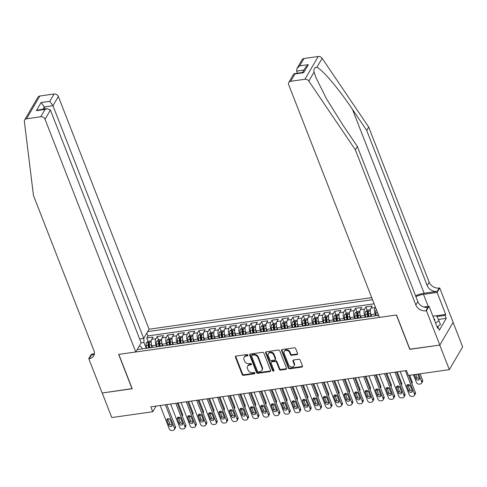 <?xml version="1.0" encoding="UTF-8"?>
<svg xmlns="http://www.w3.org/2000/svg" width="487" height="487" viewBox="0 0 487 487"><rect width="100%" height="100%" fill="white"/><g stroke="black" fill="none" stroke-linecap="round" stroke-linejoin="round"><path stroke-width="0.73" d="M247.932 355.096A0.804 0.633 -149.7 0 0 246.952 354.524L236.067 356.064A1.144 0.907 -149.7 0 0 235.422 357.178L242.185 374.527A1.144 0.907 -149.7 0 0 243.585 375.343L254.464 373.797A0.804 0.633 -149.7 0 0 253.94 372.452L252.534 372.646A3.671 2.91 -149.7 0 1 248.053 370.029L247.487 368.586A3.671 2.91 -149.7 0 1 247.597 366.267A3.671 2.91 -149.7 0 1 249.563 365.037L250.969 364.836A0.804 0.633 -149.7 0 0 250.446 363.485L249.04 363.686A3.671 2.91 -149.7 0 1 244.559 361.068L243.993 359.619A3.671 2.91 -149.7 0 1 244.103 357.306A3.671 2.91 -149.7 0 1 246.069 356.07L247.475 355.869A0.804 0.633 -149.7 0 0 247.932 355.096M296.942 354.597A1.144 0.907 -149.7 0 0 297.594 353.489L295.694 348.619A1.144 0.907 -149.7 0 0 294.294 347.803L282.21 349.52A1.144 0.907 -149.7 0 0 281.559 350.628L288.322 367.977A1.144 0.907 -149.7 0 0 289.722 368.793L301.812 367.076A1.144 0.907 -149.7 0 0 302.457 365.968L300.169 360.088A1.144 0.907 -149.7 0 0 298.768 359.272L293.594 360.003A1.144 0.907 -149.7 0 0 292.949 361.117L294.081 364.033A3.068 2.429 -149.7 0 1 293.99 365.968A3.068 2.429 -149.7 0 1 291.226 366.948A3.068 2.429 -149.7 0 1 288.602 364.806L284.152 353.385A3.068 2.429 -149.7 0 1 284.244 351.45A3.068 2.429 -149.7 0 1 287.007 350.47A3.068 2.429 -149.7 0 1 289.631 352.606L290.374 354.512A1.144 0.907 -149.7 0 0 291.774 355.333L296.942 354.597L297.301 353.982A1.144 0.907 -149.7 0 0 297.66 353.86M409.871 349.185L439.767 345.094L449.343 369.645L462.65 346.878L453.099 322.376M409.768 349.356L396.369 314.986L118.816 354.384L132.214 388.754L102.215 393.009L111.785 417.56L152.741 411.746L156.041 406.097M449.343 369.645L408.386 375.459L406.468 370.546L150.824 406.834L152.741 411.746M263.844 353.142A1.144 0.907 -149.7 0 0 262.444 352.326L250.355 354.037A1.144 0.907 -149.7 0 0 249.709 355.151L256.472 372.494A1.144 0.907 -149.7 0 0 257.873 373.316L269.956 371.599A1.144 0.907 -149.7 0 0 270.608 370.491L263.844 353.142M266.286 351.778L278.369 350.062A1.144 0.907 -149.7 0 1 279.769 350.883L286.533 368.227A1.144 0.907 -149.7 0 1 285.881 369.341L280.713 370.071A1.144 0.907 -149.7 0 1 279.313 369.256L276.567 362.218A1.144 0.907 -149.7 0 0 275.167 361.403L271.74 361.89A1.144 0.907 -149.7 0 0 271.089 362.998L273.944 370.321A0.804 0.633 -149.7 0 1 272.513 370.528L265.634 352.886A1.144 0.907 -149.7 0 1 266.286 351.778M375.769 315.71L375.112 314.03A4.675 2.015 -98.1 0 1 375.02 307.644L370.844 308.234L372.159 305.988L365.901 306.877L367.216 310.262M368.446 313.403L368.184 312.739M365.335 317.189L364.678 315.515A4.675 2.015 -98.1 0 1 364.586 309.123L360.41 309.714L361.725 307.467L355.467 308.356L356.782 311.741M358.012 314.888L357.75 314.218M354.901 318.675L354.244 316.994A4.675 2.015 -98.1 0 1 354.152 310.603L349.976 311.199L351.291 308.953L345.027 309.842L346.348 313.226M347.578 316.367L347.316 315.704M344.467 320.154L343.81 318.474A4.675 2.015 -98.1 0 1 343.719 312.088L339.542 312.678L340.857 310.432L334.593 311.321L335.914 314.705M337.138 317.847L336.882 317.183M334.027 321.633L333.376 319.953A4.675 2.015 -98.1 0 1 333.285 313.567L329.109 314.158L330.423 311.911L324.159 312.8L325.48 316.185M326.704 319.332L326.448 318.662M323.593 323.118L322.942 321.438A4.675 2.015 -98.1 0 1 322.851 315.046L318.675 315.643L319.989 313.397L313.725 314.285L315.046 317.67M316.27 320.811L316.014 320.142M313.159 324.598L312.508 322.918A4.675 2.015 -98.1 0 1 312.417 316.532L308.241 317.122L309.555 314.876L303.291 315.765L304.612 319.149M305.836 322.291L305.58 321.627M302.725 326.077L302.074 324.397A4.675 2.015 -98.1 0 1 301.977 318.011L297.807 318.601L299.121 316.355L292.857 317.244L294.178 320.629M295.402 323.776L295.14 323.106M292.291 327.562L291.64 325.882A4.675 2.015 -98.1 0 1 291.543 319.49L287.373 320.081L288.681 317.834L282.423 318.723L283.744 322.108M284.968 325.255L284.706 324.586M281.857 329.042L281.2 327.361A4.675 2.015 -98.1 0 1 281.109 320.97L276.939 321.566L278.247 319.32L271.99 320.209L273.31 323.593M274.534 326.734L274.272 326.071M271.423 330.521L270.766 328.841A4.675 2.015 -98.1 0 1 270.675 322.455L266.505 323.045L267.813 320.799L261.556 321.688L262.877 325.072M264.1 328.214L263.838 327.55M260.989 332.006L260.332 330.326A4.675 2.015 -98.1 0 1 260.241 323.934L256.065 324.525L257.38 322.278L251.122 323.167L252.436 326.552M253.666 329.699L253.404 329.029M250.555 333.485L249.898 331.805A4.675 2.015 -98.1 0 1 249.807 325.413L245.631 326.01L246.946 323.764L240.688 324.652L242.002 328.037M243.232 331.178L242.97 330.515M240.121 334.965L239.464 333.285A4.675 2.015 -98.1 0 1 239.373 326.899L235.197 327.489L236.512 325.243L230.254 326.132L231.569 329.516M232.798 332.658L232.536 331.994M229.687 336.444L229.03 334.764A4.675 2.015 -98.1 0 1 228.939 328.378L224.763 328.969L226.078 326.722L219.814 327.611L221.135 330.996M222.364 334.143L222.102 333.473M219.253 337.929L218.596 336.249A4.675 2.015 -98.1 0 1 218.505 329.857L214.329 330.454L215.644 328.208L209.38 329.096L210.701 332.481M211.924 335.622L211.668 334.959M208.813 339.409L208.162 337.728A4.675 2.015 -98.1 0 1 208.071 331.343L203.895 331.933L205.21 329.687L198.946 330.576L200.267 333.96M201.49 337.101L201.234 336.438M198.379 340.888L197.728 339.208A4.675 2.015 -98.1 0 1 197.637 332.822L193.461 333.412L194.776 331.166L188.512 332.055L189.833 335.44M191.056 338.587L190.801 337.917M187.945 342.373L187.294 340.693A4.675 2.015 -98.1 0 1 187.203 334.301L183.027 334.892L184.342 332.651L178.078 333.54L179.399 336.919M180.622 340.066L180.367 339.396M177.512 343.852L176.86 342.172A4.675 2.015 -98.1 0 1 176.763 335.78L172.593 336.377L173.908 334.131L167.644 335.019L168.965 338.404M170.188 341.545L169.926 340.882M167.078 345.332L166.426 343.652A4.675 2.015 -98.1 0 1 166.329 337.266L162.159 337.856L163.468 335.61L157.21 336.499L155.895 338.745A4.675 2.015 81.9 0 0 155.986 345.137L156.644 346.817M159.754 343.025L159.493 342.361M158.531 339.883L157.21 336.499M370.844 308.234A4.675 2.015 81.9 0 0 370.942 314.626L371.544 316.179M360.41 309.714A4.675 2.015 81.9 0 0 360.508 316.106L361.159 317.786M349.976 311.199A4.675 2.015 81.9 0 0 350.068 317.585L350.725 319.265M339.542 312.678A4.675 2.015 81.9 0 0 339.634 319.064L340.291 320.744M329.109 314.158A4.675 2.015 81.9 0 0 329.2 320.549L329.857 322.23M318.675 315.643A4.675 2.015 81.9 0 0 318.766 322.029L319.423 323.709M308.241 317.122A4.675 2.015 81.9 0 0 308.332 323.508L308.989 325.188M297.807 318.601A4.675 2.015 81.9 0 0 297.898 324.993L298.555 326.674M287.373 320.081A4.675 2.015 81.9 0 0 287.464 326.473L288.121 328.153M276.939 321.566A4.675 2.015 81.9 0 0 277.03 327.952L277.681 329.632M266.505 323.045A4.675 2.015 81.9 0 0 266.596 329.437L267.247 331.117M256.065 324.525A4.675 2.015 81.9 0 0 256.162 330.917L256.765 332.469M245.631 326.01A4.675 2.015 81.9 0 0 245.728 332.396L246.379 334.076M235.197 327.489A4.675 2.015 81.9 0 0 235.288 333.881L235.945 335.555M224.763 328.969A4.675 2.015 81.9 0 0 224.854 335.36L225.511 337.041M214.329 330.454A4.675 2.015 81.9 0 0 214.42 336.84L215.077 338.52M203.895 331.933A4.675 2.015 81.9 0 0 203.986 338.319L204.643 339.999M193.461 333.412A4.675 2.015 81.9 0 0 193.552 339.804L194.21 341.484M183.027 334.892A4.675 2.015 81.9 0 0 183.118 341.284L183.776 342.964M172.593 336.377A4.675 2.015 81.9 0 0 172.684 342.763L173.342 344.443M162.159 337.856A4.675 2.015 81.9 0 0 162.25 344.248L162.902 345.928M371.703 297.612L149.077 329.212L58.349 96.493L52.967 105.697L44.311 106.927L42.935 109.277M372.512 299.694L147.677 331.61M137.17 349.581L378.6 315.308M374.119 303.821L147.981 335.92L146.776 337.978L153.034 337.089L151.725 339.336A4.675 2.015 81.9 0 0 151.816 345.727L152.468 347.408M151.859 347.493A4.675 2.015 81.9 0 0 151.305 347.401A4.675 2.015 81.9 0 0 150.793 347.645M151.305 347.401L147.129 347.992A4.675 2.015 81.9 0 0 146.617 348.235M166.329 337.266L167.644 335.019M176.763 335.78L178.078 333.54M187.203 334.301L188.512 332.055M197.637 332.822L198.946 330.576M208.071 331.343L209.38 329.096M218.505 329.857L219.814 327.611M228.939 328.378L230.254 326.132M239.373 326.899L240.688 324.652M249.807 325.413L251.122 323.167M260.241 323.934L261.556 321.688M270.675 322.455L271.99 320.209M281.109 320.97L282.423 318.723M291.543 319.49L292.857 317.244M301.977 318.011L303.291 315.765M312.417 316.532L313.725 314.285M322.851 315.046L324.159 312.8M333.285 313.567L334.593 311.321M343.719 312.088L345.027 309.842M354.152 310.603L355.467 308.356M364.586 309.123L365.901 306.877M375.02 307.644L375.374 307.035M143.884 338.1L143.945 342.489L146.21 348.296M143.945 342.489L141.078 342.897M142.119 348.875L141.358 346.921L139.312 345.916M149.32 344.51L149.059 343.84M148.097 341.363L146.776 337.978M147.981 335.92L146.849 333.023M161.227 346.166A4.675 2.015 -98.1 0 1 161.739 345.916L157.563 346.513A4.675 2.015 81.9 0 0 157.051 346.756M171.661 344.68A4.675 2.015 -98.1 0 1 172.173 344.437L167.997 345.027A4.675 2.015 81.9 0 0 167.485 345.277M161.739 345.916A4.675 2.015 -98.1 0 1 162.299 346.014M182.095 343.201A4.675 2.015 -98.1 0 1 182.607 342.958L178.431 343.548A4.675 2.015 81.9 0 0 177.919 343.792M172.173 344.437A4.675 2.015 -98.1 0 1 172.733 344.528M192.529 341.722A4.675 2.015 -98.1 0 1 193.041 341.478L188.865 342.069A4.675 2.015 81.9 0 0 188.359 342.312M182.607 342.958A4.675 2.015 -98.1 0 1 183.167 343.049M202.963 340.236A4.675 2.015 -98.1 0 1 203.475 339.993L199.305 340.59A4.675 2.015 81.9 0 0 198.793 340.833M193.041 341.478A4.675 2.015 -98.1 0 1 193.601 341.57M213.397 338.757A4.675 2.015 -98.1 0 1 213.909 338.514L209.739 339.104A4.675 2.015 81.9 0 0 209.227 339.348M203.475 339.993A4.675 2.015 -98.1 0 1 204.035 340.09M223.831 337.278A4.675 2.015 -98.1 0 1 224.343 337.034L220.173 337.625A4.675 2.015 81.9 0 0 219.661 337.868M213.909 338.514A4.675 2.015 -98.1 0 1 214.469 338.605M234.271 335.799A4.675 2.015 -98.1 0 1 234.777 335.549L230.607 336.146A4.675 2.015 81.9 0 0 230.095 336.389M224.343 337.034A4.675 2.015 -98.1 0 1 224.903 337.126M244.705 334.313A4.675 2.015 -98.1 0 1 245.211 334.07L241.041 334.66A4.675 2.015 81.9 0 0 240.529 334.91M234.777 335.549A4.675 2.015 -98.1 0 1 235.337 335.646M255.139 332.834A4.675 2.015 -98.1 0 1 255.651 332.591L251.475 333.181A4.675 2.015 81.9 0 0 250.963 333.425M245.211 334.07A4.675 2.015 -98.1 0 1 245.771 334.161M265.573 331.355A4.675 2.015 -98.1 0 1 266.085 331.105L261.909 331.702A4.675 2.015 81.9 0 0 261.397 331.945M255.651 332.591A4.675 2.015 -98.1 0 1 256.205 332.682M276.007 329.869A4.675 2.015 -98.1 0 1 276.519 329.626L272.343 330.216A4.675 2.015 81.9 0 0 271.831 330.466M266.085 331.105A4.675 2.015 -98.1 0 1 266.639 331.203M286.441 328.39A4.675 2.015 -98.1 0 1 286.953 328.147L282.777 328.737A4.675 2.015 81.9 0 0 282.265 328.981M276.519 329.626A4.675 2.015 -98.1 0 1 277.079 329.717M296.875 326.911A4.675 2.015 -98.1 0 1 297.387 326.667L293.211 327.258A4.675 2.015 81.9 0 0 292.699 327.501M286.953 328.147A4.675 2.015 -98.1 0 1 287.513 328.238M307.309 325.426A4.675 2.015 -98.1 0 1 307.821 325.182L303.644 325.779A4.675 2.015 81.9 0 0 303.133 326.022M297.387 326.667A4.675 2.015 -98.1 0 1 297.947 326.759M317.743 323.946A4.675 2.015 -98.1 0 1 318.255 323.703L314.078 324.293A4.675 2.015 81.9 0 0 313.573 324.537M307.821 325.182A4.675 2.015 -98.1 0 1 308.381 325.279M328.177 322.467A4.675 2.015 -98.1 0 1 328.688 322.224L324.519 322.814A4.675 2.015 81.9 0 0 324.007 323.058M318.255 323.703A4.675 2.015 -98.1 0 1 318.815 323.794M338.611 320.988A4.675 2.015 -98.1 0 1 339.122 320.738L334.953 321.335A4.675 2.015 81.9 0 0 334.441 321.578M328.688 322.224A4.675 2.015 -98.1 0 1 329.249 322.315M349.045 319.502A4.675 2.015 -98.1 0 1 349.556 319.259L345.386 319.849A4.675 2.015 81.9 0 0 344.875 320.099M339.122 320.738A4.675 2.015 -98.1 0 1 339.683 320.836M359.485 318.023A4.675 2.015 -98.1 0 1 359.99 317.78L355.82 318.37A4.675 2.015 81.9 0 0 355.309 318.614M349.556 319.259A4.675 2.015 -98.1 0 1 350.116 319.35M369.919 316.544A4.675 2.015 -98.1 0 1 370.424 316.294L366.254 316.891A4.675 2.015 81.9 0 0 365.743 317.134M359.99 317.78A4.675 2.015 -98.1 0 1 360.55 317.871M378.539 315.144L376.688 315.406A4.675 2.015 81.9 0 0 376.177 315.655M370.424 316.294A4.675 2.015 -98.1 0 1 370.984 316.392M247.968 355.224A0.804 0.633 -149.7 0 1 247.834 355.254L246.428 355.455A3.671 2.91 -149.7 0 0 244.462 356.691L244.103 357.306M247.597 366.267L247.956 365.652A3.671 2.91 -149.7 0 1 249.922 364.422L251.329 364.221A0.804 0.633 -149.7 0 0 251.462 364.191M235.714 356.192A1.144 0.907 -149.7 0 0 235.781 356.563L242.544 373.906A1.144 0.907 -149.7 0 0 243.944 374.728L254.823 373.182A0.804 0.633 -149.7 0 0 254.957 373.152M250.001 354.165A1.144 0.907 -149.7 0 0 250.068 354.53L256.832 371.879A1.144 0.907 -149.7 0 0 258.232 372.701L270.315 370.984A1.144 0.907 -149.7 0 0 270.675 370.863M252.01 355.23A0.804 0.633 -149.7 0 0 251.554 356.003L257.489 371.234A0.804 0.633 -149.7 0 0 258.469 371.806L259.955 371.593A3.671 2.91 -149.7 0 0 261.921 370.363A3.671 2.91 -149.7 0 0 262.03 368.044L257.976 357.635A3.671 2.91 -149.7 0 0 253.496 355.017L252.01 355.23L252.369 354.615A0.804 0.633 -149.7 0 0 251.937 354.883L251.578 355.498M261.921 370.363L262.28 369.749A3.671 2.91 -149.7 0 0 262.39 367.429L262.03 368.044M252.369 354.615L253.855 354.402A3.671 2.91 -149.7 0 1 258.335 357.02L262.39 367.429M271.125 362.273L271.484 361.658A1.144 0.907 -149.7 0 1 272.099 361.275L275.526 360.788A1.144 0.907 -149.7 0 1 276.926 361.604L279.672 368.641A1.144 0.907 -149.7 0 0 281.072 369.456L286.246 368.726A1.144 0.907 -149.7 0 0 286.6 368.598M265.926 351.9A1.144 0.907 -149.7 0 0 265.993 352.271L272.872 369.907A0.804 0.633 -149.7 0 0 273.98 370.449M273.724 354.92A3.068 2.429 -149.7 0 0 271.101 352.777A3.068 2.429 -149.7 0 0 268.337 353.757A3.068 2.429 -149.7 0 0 268.24 355.693L269.81 359.723A1.144 0.907 -149.7 0 0 271.21 360.538L274.644 360.051A1.144 0.907 -149.7 0 0 275.289 358.943L273.724 354.92L274.084 354.305A3.068 2.429 -149.7 0 0 271.46 352.162A3.068 2.429 -149.7 0 0 268.696 353.142L268.337 353.757M275.258 359.668L275.618 359.053A1.144 0.907 -149.7 0 0 275.648 358.329L275.289 358.943M274.084 354.305L275.648 358.329M284.244 351.45L284.603 350.835A3.068 2.429 -149.7 0 1 287.367 349.855A3.068 2.429 -149.7 0 1 289.99 351.991L290.733 353.897A1.144 0.907 -149.7 0 0 292.133 354.719L297.301 353.982M293.99 365.968L294.349 365.353A3.068 2.429 -149.7 0 0 294.44 363.418L294.081 364.033M293.241 360.13A1.144 0.907 -149.7 0 0 293.308 360.502L294.44 363.418M281.851 349.642A1.144 0.907 -149.7 0 0 281.918 350.013L288.681 367.362A1.144 0.907 -149.7 0 0 290.082 368.178L302.171 366.461A1.144 0.907 -149.7 0 0 302.524 366.34M151.238 340.857L148.188 341.29L146.429 342.671A3.099 1.333 81.9 0 0 146.149 345.533L146.575 348.242M151.28 343.719A3.099 1.333 81.9 0 0 151.366 344.79L151.786 347.462M178.163 402.956L182.564 414.248A2.338 1.851 30.3 0 1 182.497 415.721L182.296 416.068M149.783 347.615L149.387 345.07A3.099 1.333 -98.1 0 1 149.436 342.793L148.188 342.97A3.099 1.333 81.9 0 0 148.133 345.246L148.529 347.791M149.18 347.7L148.772 345.106A1.577 0.682 -98.1 0 1 148.736 344.382L148.188 342.97M178.607 418.187A2.338 1.851 -149.7 0 0 179.301 418.193L180.348 418.047A2.338 1.851 -149.7 0 0 180.482 418.023M165.379 404.77L174.474 428.091A2.338 1.851 -149.7 0 1 174.401 429.564A2.338 1.851 -149.7 0 1 173.153 430.35L172.106 430.502A2.338 1.851 -149.7 0 1 169.257 428.834L160.162 405.513M174.401 429.564L175.302 428.03A2.338 1.851 30.3 0 0 175.369 426.551L166.798 404.569M172.155 424.688A1.869 1.479 30.3 0 1 172.1 425.869A1.869 1.479 30.3 0 1 170.413 426.472A1.869 1.479 30.3 0 1 168.819 425.163L166.98 420.451A1.869 1.479 30.3 0 1 167.035 419.27A1.869 1.479 30.3 0 1 168.721 418.674A1.869 1.479 30.3 0 1 170.316 419.977L172.155 424.688M172.221 424.914A1.869 1.479 30.3 0 1 169.713 423.623L167.875 418.911A1.869 1.479 30.3 0 1 167.808 418.692M432.931 316.258L436.65 315.728L438.921 320.683L440.449 324.61L437.131 327.033M438.921 320.683L435.597 323.106M434.69 320.781A7.591 3.275 -21.3 0 0 433.85 318.626M139.666 338.982L143.702 338.41L52.967 105.697L49.771 101.351L54.069 93.997L39.824 96.018L26.517 118.785A3.506 2.776 -149.7 0 0 24.636 119.96A3.506 2.776 -149.7 0 0 24.35 121.458L33.475 195.518L93.961 350.658A8.176 6.477 30.3 0 1 93.717 355.82A8.176 6.477 30.3 0 1 89.334 358.572L88.762 358.651L102.16 393.015L132.154 388.608M143.702 338.41L149.077 329.212M132.056 388.772L118.658 354.408L135.77 351.979L45.035 119.266A3.506 2.776 -149.7 0 0 40.762 116.764L26.517 118.785M88.762 358.651L91.367 354.189L94.399 353.757M135.77 351.979L141.145 342.781L50.417 110.062L45.035 119.266M24.636 119.96L37.949 97.193A3.506 2.776 30.3 0 1 39.824 96.018M54.069 93.997A3.506 2.776 30.3 0 1 58.349 96.493M94.375 353.946A8.176 6.477 30.3 0 1 91.306 355.2L89.334 358.572M45.108 108.972L44.311 106.927L41.109 102.574L49.771 101.351M40.762 116.764L45.06 109.411L47.209 108.674L50.417 110.062M45.06 109.411L36.397 110.64L38.552 109.904L47.209 108.674M303.973 58.519L299.675 65.873L297.033 68.357L302.098 59.7A3.506 2.776 30.3 0 1 303.973 58.519L318.218 56.498A3.506 2.776 30.3 0 1 322.132 58.306L368.689 127.058L366.717 130.425L427.202 285.565A8.176 6.477 -149.7 0 0 437.186 291.403L424.147 293.253A15.219 6.562 -21.3 0 0 415.569 295.786M366.717 130.425L352.442 109.344C338.891 89.036 322.096 69.184 316.867 67.309C314.517 67.395 313.585 68.984 314.085 72.076L315.826 77.354L326.661 99.105L343.073 125.372L357.348 146.453L417.834 301.599A8.176 6.477 -149.7 0 0 427.817 307.437L425.851 310.803L426.423 310.724L439.822 345.088L409.926 349.331L396.528 314.967L379.416 317.396L288.681 84.677A3.506 2.776 -149.7 0 1 288.785 82.467A3.506 2.776 -149.7 0 1 290.666 81.292L304.911 79.265L318.218 56.498M368.689 127.058L429.175 282.198A8.176 6.477 -149.7 0 0 439.158 288.036L439.731 287.951L453.129 322.321L439.822 345.088M357.348 146.453L355.376 149.826L415.861 304.965A8.176 6.477 -149.7 0 0 425.851 310.803M314.085 72.076L308.819 81.079L355.376 149.826M432.913 316.227L445.702 314.407L445.124 315.393L437.022 316.544M437.271 327.398L438.178 327.27L439.329 330.216L446.275 318.34L445.124 315.393M438.178 327.27L437.606 328.256L429.029 306.262L426.423 310.724M439.731 287.951L437.125 292.413L423.507 294.349A13.143 5.667 -21.3 0 0 415.892 296.62M445.702 314.407L437.125 292.413M297.411 73.16L296.613 71.114L297.033 68.357M423.745 307.011L429.029 306.262M308.819 81.079A3.506 2.776 -149.7 0 0 304.911 79.265M446.275 318.34L438.361 319.466M299.675 65.873L308.338 64.643L305.696 67.127L302.604 72.423M308.338 64.643L303.626 72.709L302.786 72.393L293.85 73.805L288.785 82.467M303.626 72.709L294.964 73.939L294.124 73.622M161.672 339.378L158.622 339.81L156.863 341.192A3.099 1.333 81.9 0 0 156.583 344.047L157.009 346.762M161.721 342.239A3.099 1.333 81.9 0 0 161.8 343.311L162.22 345.983M188.597 401.471L192.998 412.763A2.338 1.851 30.3 0 1 192.931 414.242L192.73 414.583M160.217 346.135L159.821 343.591A3.099 1.333 -98.1 0 1 159.87 341.314L158.622 341.49A3.099 1.333 81.9 0 0 158.567 343.767L158.963 346.312M159.614 346.22L159.206 343.627A1.577 0.682 -98.1 0 1 159.17 342.903L158.622 341.49M189.041 416.708A2.338 1.851 -149.7 0 0 189.735 416.714L190.782 416.562A2.338 1.851 -149.7 0 0 190.916 416.543M172.112 337.899L169.056 338.331L167.297 339.707A3.099 1.333 81.9 0 0 167.023 342.568L167.443 345.283M172.155 340.754A3.099 1.333 81.9 0 0 172.24 341.825L172.654 344.498M199.031 399.991L203.438 411.284A2.338 1.851 30.3 0 1 203.365 412.757L203.164 413.104M170.651 344.656L170.255 342.111A3.099 1.333 -98.1 0 1 170.304 339.835L169.056 340.011A3.099 1.333 81.9 0 0 169.001 342.288L169.403 344.833M170.048 344.741L169.646 342.142A1.577 0.682 -98.1 0 1 169.604 341.424L169.056 340.011M199.475 415.222A2.338 1.851 -149.7 0 0 200.169 415.228L201.216 415.082A2.338 1.851 -149.7 0 0 201.35 415.058M182.546 336.414L179.49 336.846L177.731 338.228A3.099 1.333 81.9 0 0 177.457 341.089L177.877 343.798M182.588 339.275A3.099 1.333 81.9 0 0 182.674 340.346L183.088 343.018M209.465 398.512L213.872 409.804A2.338 1.851 30.3 0 1 213.799 411.278L213.598 411.625M181.085 343.171L180.689 340.626A3.099 1.333 -98.1 0 1 180.744 338.349L179.49 338.526A3.099 1.333 81.9 0 0 179.435 340.803L179.837 343.347M180.482 343.256L180.08 340.663A1.577 0.682 -98.1 0 1 180.038 339.944L179.49 338.526M209.909 413.743A2.338 1.851 -149.7 0 0 210.603 413.749L211.65 413.603A2.338 1.851 -149.7 0 0 211.784 413.579M192.98 334.934L189.924 335.366L188.165 336.748A3.099 1.333 81.9 0 0 187.891 339.603L188.311 342.318M193.022 337.795A3.099 1.333 81.9 0 0 193.108 338.867L193.522 341.539M219.905 397.033L224.306 408.319A2.338 1.851 30.3 0 1 224.233 409.798L224.032 410.139M191.519 341.691L191.123 339.147A3.099 1.333 -98.1 0 1 191.178 336.87L189.924 337.047A3.099 1.333 81.9 0 0 189.869 339.323L190.271 341.868M190.916 341.777L190.514 339.183A1.577 0.682 -98.1 0 1 190.472 338.459L189.924 337.047M220.343 412.264A2.338 1.851 -149.7 0 0 221.043 412.27L222.084 412.118A2.338 1.851 -149.7 0 0 222.218 412.099M175.813 403.291L184.908 426.612A2.338 1.851 -149.7 0 1 184.835 428.085A2.338 1.851 -149.7 0 1 183.587 428.87L182.54 429.017A2.338 1.851 -149.7 0 1 179.691 427.349L170.596 404.027M184.835 428.085L185.736 426.545A2.338 1.851 30.3 0 0 185.809 425.072L177.231 403.084M182.588 423.209A1.869 1.479 30.3 0 1 182.534 424.39A1.869 1.479 30.3 0 1 180.847 424.987A1.869 1.479 30.3 0 1 179.253 423.684L177.414 418.972A1.869 1.479 30.3 0 1 177.469 417.791A1.869 1.479 30.3 0 1 179.155 417.189A1.869 1.479 30.3 0 1 180.75 418.497L182.588 423.209M182.662 423.428A1.869 1.479 30.3 0 1 180.147 422.144L178.315 417.432A1.869 1.479 30.3 0 1 178.242 417.213M186.247 401.805L195.342 425.127A2.338 1.851 -149.7 0 1 195.269 426.606A2.338 1.851 -149.7 0 1 194.021 427.391L192.974 427.537A2.338 1.851 -149.7 0 1 190.125 425.869L181.03 402.548M195.269 426.606L196.17 425.066A2.338 1.851 30.3 0 0 196.243 423.593L187.672 401.605M193.022 421.73A1.869 1.479 30.3 0 1 192.968 422.911A1.869 1.479 30.3 0 1 191.281 423.507A1.869 1.479 30.3 0 1 189.687 422.205L187.848 417.487A1.869 1.479 30.3 0 1 187.903 416.306A1.869 1.479 30.3 0 1 189.589 415.709A1.869 1.479 30.3 0 1 191.184 417.012L193.022 421.73M193.095 421.949A1.869 1.479 30.3 0 1 190.581 420.665L188.749 415.953A1.869 1.479 30.3 0 1 188.676 415.728M196.681 400.326L205.776 423.647A2.338 1.851 -149.7 0 1 205.709 425.127A2.338 1.851 -149.7 0 1 204.455 425.906L203.414 426.058A2.338 1.851 -149.7 0 1 200.559 424.39L191.464 401.069M205.709 425.127L206.604 423.587A2.338 1.851 30.3 0 0 206.677 422.107L198.106 400.125M203.456 420.244A1.869 1.479 30.3 0 1 203.402 421.425A1.869 1.479 30.3 0 1 201.715 422.028A1.869 1.479 30.3 0 1 200.12 420.719L198.282 416.008A1.869 1.479 30.3 0 1 198.337 414.827A1.869 1.479 30.3 0 1 200.023 414.23A1.869 1.479 30.3 0 1 201.618 415.533L203.456 420.244M203.529 420.47A1.869 1.479 30.3 0 1 201.021 419.185L199.183 414.467A1.869 1.479 30.3 0 1 199.11 414.248M207.115 398.847L216.21 422.168A2.338 1.851 -149.7 0 1 216.143 423.641A2.338 1.851 -149.7 0 1 214.889 424.427L213.848 424.573A2.338 1.851 -149.7 0 1 210.993 422.911L201.898 399.584M216.143 423.641L217.038 422.107A2.338 1.851 30.3 0 0 217.111 420.628L208.539 398.646M213.89 418.765A1.869 1.479 30.3 0 1 213.836 419.946A1.869 1.479 30.3 0 1 212.149 420.543A1.869 1.479 30.3 0 1 210.554 419.24L208.716 414.528A1.869 1.479 30.3 0 1 208.771 413.347A1.869 1.479 30.3 0 1 210.457 412.745A1.869 1.479 30.3 0 1 212.058 414.053L213.89 418.765M213.963 418.984A1.869 1.479 30.3 0 1 211.455 417.7L209.617 412.988A1.869 1.479 30.3 0 1 209.544 412.769M203.414 333.455L200.364 333.887L198.599 335.263A3.099 1.333 81.9 0 0 198.325 338.124L198.745 340.839M203.456 336.31A3.099 1.333 81.9 0 0 203.542 337.381L203.956 340.054M230.339 395.547L234.74 406.84A2.338 1.851 30.3 0 1 234.667 408.319L234.466 408.66M201.959 340.212L201.557 337.668A3.099 1.333 -98.1 0 1 201.612 335.391L200.358 335.567A3.099 1.333 81.9 0 0 200.303 337.844L200.705 340.389M201.35 340.297L200.948 337.704A1.577 0.682 -98.1 0 1 200.912 336.98L200.358 335.567M230.777 410.778A2.338 1.851 -149.7 0 0 231.477 410.784L232.518 410.638A2.338 1.851 -149.7 0 0 232.652 410.614M217.549 397.362L226.644 420.689A2.338 1.851 -149.7 0 1 226.577 422.162A2.338 1.851 -149.7 0 1 225.323 422.947L224.282 423.093A2.338 1.851 -149.7 0 1 221.427 421.425L212.332 398.104M226.577 422.162L227.472 420.622A2.338 1.851 30.3 0 0 227.545 419.149L218.973 397.161M224.33 417.286A1.869 1.479 30.3 0 1 224.27 418.467A1.869 1.479 30.3 0 1 222.583 419.063A1.869 1.479 30.3 0 1 220.988 417.761L219.15 413.043A1.869 1.479 30.3 0 1 219.205 411.868A1.869 1.479 30.3 0 1 220.891 411.265A1.869 1.479 30.3 0 1 222.492 412.574L224.33 417.286M224.397 417.505A1.869 1.479 30.3 0 1 221.889 416.221L220.051 411.509A1.869 1.479 30.3 0 1 219.984 411.284M213.848 331.97L210.798 332.402L209.033 333.784A3.099 1.333 81.9 0 0 208.759 336.645L209.185 339.36M213.89 334.831A3.099 1.333 81.9 0 0 213.976 335.902L214.396 338.575M240.773 394.068L245.174 405.361A2.338 1.851 30.3 0 1 245.101 406.834L244.9 407.181M212.393 338.727L211.991 336.182A3.099 1.333 -98.1 0 1 212.046 333.905L210.792 334.088A3.099 1.333 81.9 0 0 210.743 336.359L211.139 338.909M211.79 338.812L211.382 336.219A1.577 0.682 -98.1 0 1 211.346 335.5L210.792 334.088M241.211 409.299A2.338 1.851 -149.7 0 0 241.911 409.305L242.952 409.159A2.338 1.851 -149.7 0 0 243.086 409.135M227.989 395.882L237.078 419.204A2.338 1.851 -149.7 0 1 237.011 420.683A2.338 1.851 -149.7 0 1 235.757 421.468L234.716 421.614A2.338 1.851 -149.7 0 1 231.861 419.946L222.766 396.625M237.011 420.683L237.912 419.143A2.338 1.851 30.3 0 0 237.979 417.669L229.407 395.681M234.764 415.801A1.869 1.479 30.3 0 1 234.704 416.982A1.869 1.479 30.3 0 1 233.017 417.584A1.869 1.479 30.3 0 1 231.422 416.275L229.584 411.564A1.869 1.479 30.3 0 1 229.639 410.383A1.869 1.479 30.3 0 1 231.325 409.786A1.869 1.479 30.3 0 1 232.926 411.089L234.764 415.801M234.831 416.026A1.869 1.479 30.3 0 1 232.323 414.741L230.485 410.024A1.869 1.479 30.3 0 1 230.418 409.804M224.282 330.49L221.232 330.923L219.467 332.304A3.099 1.333 81.9 0 0 219.193 335.159L219.619 337.875M224.324 333.352A3.099 1.333 81.9 0 0 224.41 334.423L224.83 337.095M251.207 392.589L255.608 403.881A2.338 1.851 30.3 0 1 255.535 405.354L255.334 405.701M222.827 337.248L222.425 334.703A3.099 1.333 -98.1 0 1 222.48 332.426L221.226 332.603A3.099 1.333 81.9 0 0 221.177 334.879L221.573 337.424M222.224 337.333L221.816 334.739A1.577 0.682 -98.1 0 1 221.78 334.015L221.226 332.603M251.645 407.82A2.338 1.851 -149.7 0 0 252.345 407.826L253.386 407.68A2.338 1.851 -149.7 0 0 253.52 407.656M238.423 394.403L247.512 417.724A2.338 1.851 -149.7 0 1 247.445 419.197A2.338 1.851 -149.7 0 1 246.191 419.983L245.15 420.135A2.338 1.851 -149.7 0 1 242.295 418.467L233.206 395.14M247.445 419.197L248.346 417.663A2.338 1.851 30.3 0 0 248.413 416.184L239.841 394.202M245.198 414.321A1.869 1.479 30.3 0 1 245.144 415.502A1.869 1.479 30.3 0 1 243.451 416.099A1.869 1.479 30.3 0 1 241.856 414.796L240.018 410.084A1.869 1.479 30.3 0 1 240.073 408.903A1.869 1.479 30.3 0 1 241.765 408.307A1.869 1.479 30.3 0 1 243.36 409.61L245.198 414.321M245.265 414.547A1.869 1.479 30.3 0 1 242.757 413.256L240.919 408.544A1.869 1.479 30.3 0 1 240.852 408.325M234.716 329.011L231.666 329.443L229.901 330.819A3.099 1.333 81.9 0 0 229.627 333.68L230.053 336.395M234.758 331.866A3.099 1.333 81.9 0 0 234.844 332.938L235.264 335.61M261.641 391.104L266.042 402.396A2.338 1.851 30.3 0 1 265.975 403.875L265.768 404.216M233.261 335.768L232.859 333.224A3.099 1.333 -98.1 0 1 232.914 330.947L231.66 331.123A3.099 1.333 81.9 0 0 231.611 333.4L232.007 335.945M232.658 335.853L232.25 333.26A1.577 0.682 -98.1 0 1 232.214 332.536L231.66 331.123M262.085 406.335A2.338 1.851 -149.7 0 0 262.779 406.347L263.82 406.195A2.338 1.851 -149.7 0 0 263.954 406.17M248.857 392.918L257.946 416.245A2.338 1.851 -149.7 0 1 257.879 417.718A2.338 1.851 -149.7 0 1 256.625 418.503L255.584 418.65A2.338 1.851 -149.7 0 1 252.729 416.982L243.64 393.66M257.879 417.718L258.78 416.178A2.338 1.851 30.3 0 0 258.847 414.705L250.275 392.717M255.632 412.842A1.869 1.479 30.3 0 1 255.578 414.023A1.869 1.479 30.3 0 1 253.891 414.62A1.869 1.479 30.3 0 1 252.29 413.317L250.452 408.599A1.869 1.479 30.3 0 1 250.513 407.424A1.869 1.479 30.3 0 1 252.199 406.822A1.869 1.479 30.3 0 1 253.794 408.13L255.632 412.842M255.699 413.061A1.869 1.479 30.3 0 1 253.191 411.777L251.353 407.065A1.869 1.479 30.3 0 1 251.286 406.84M245.15 327.526L242.1 327.964L240.335 329.34A3.099 1.333 81.9 0 0 240.061 332.201L240.487 334.916M245.192 330.387A3.099 1.333 81.9 0 0 245.278 331.458L245.698 334.131M272.075 389.624L276.476 400.917A2.338 1.851 30.3 0 1 276.409 402.39L276.208 402.737M243.695 334.283L243.293 331.738A3.099 1.333 -98.1 0 1 243.348 329.462L242.094 329.644A3.099 1.333 81.9 0 0 242.045 331.921L242.441 334.466M243.092 334.374L242.684 331.775A1.577 0.682 -98.1 0 1 242.648 331.057L242.094 329.644M272.519 404.855A2.338 1.851 -149.7 0 0 273.213 404.861L274.254 404.715A2.338 1.851 -149.7 0 0 274.388 404.691M259.291 391.438L268.386 414.76A2.338 1.851 -149.7 0 1 268.313 416.239A2.338 1.851 -149.7 0 1 267.059 417.024L266.018 417.17A2.338 1.851 -149.7 0 1 263.163 415.502L254.074 392.181M268.313 416.239L269.214 414.699A2.338 1.851 30.3 0 0 269.281 413.226L260.709 391.238M266.066 411.363A1.869 1.479 30.3 0 1 266.012 412.538A1.869 1.479 30.3 0 1 264.325 413.14A1.869 1.479 30.3 0 1 262.724 411.832L260.886 407.12A1.869 1.479 30.3 0 1 260.947 405.939A1.869 1.479 30.3 0 1 262.633 405.342A1.869 1.479 30.3 0 1 264.228 406.645L266.066 411.363M266.133 411.582A1.869 1.479 30.3 0 1 263.625 410.298L261.787 405.58A1.869 1.479 30.3 0 1 261.72 405.361M255.584 326.047L252.534 326.479L250.768 327.861A3.099 1.333 81.9 0 0 250.495 330.722L250.921 333.431M255.626 328.908A3.099 1.333 81.9 0 0 255.712 329.979L256.132 332.651M282.509 388.145L286.91 399.437A2.338 1.851 30.3 0 1 286.843 400.911L286.642 401.258M254.129 332.804L253.733 330.259A3.099 1.333 -98.1 0 1 253.782 327.982L252.528 328.159A3.099 1.333 81.9 0 0 252.479 330.436L252.875 332.98M253.526 332.889L253.118 330.296A1.577 0.682 -98.1 0 1 253.082 329.571L252.528 328.159M282.953 403.376A2.338 1.851 -149.7 0 0 283.647 403.382L284.688 403.236A2.338 1.851 -149.7 0 0 284.828 403.212M269.725 389.959L278.82 413.28A2.338 1.851 -149.7 0 1 278.747 414.754A2.338 1.851 -149.7 0 1 277.499 415.539L276.452 415.691A2.338 1.851 -149.7 0 1 273.603 414.023L264.508 390.696M278.747 414.754L279.648 413.219A2.338 1.851 30.3 0 0 279.715 411.74L271.143 389.758M276.5 409.877A1.869 1.479 30.3 0 1 276.446 411.058A1.869 1.479 30.3 0 1 274.759 411.661A1.869 1.479 30.3 0 1 273.158 410.352L271.326 405.641A1.869 1.479 30.3 0 1 271.381 404.46A1.869 1.479 30.3 0 1 273.067 403.863A1.869 1.479 30.3 0 1 274.662 405.166L276.5 409.877M276.567 410.103A1.869 1.479 30.3 0 1 274.059 408.812L272.221 404.1A1.869 1.479 30.3 0 1 272.154 403.881M266.018 324.567L262.968 324.999L261.202 326.381A3.099 1.333 81.9 0 0 260.929 329.236L261.355 331.951M266.06 327.422A3.099 1.333 81.9 0 0 266.146 328.5L266.566 331.166M292.943 386.66L297.344 397.952A2.338 1.851 30.3 0 1 297.277 399.431L297.076 399.772M264.563 331.324L264.167 328.78A3.099 1.333 -98.1 0 1 264.216 326.503L262.968 326.68A3.099 1.333 81.9 0 0 262.913 328.956L263.309 331.501M263.96 331.41L263.552 328.816A1.577 0.682 -98.1 0 1 263.516 328.092L262.968 326.68M293.387 401.897A2.338 1.851 -149.7 0 0 294.081 401.903L295.128 401.751A2.338 1.851 -149.7 0 0 295.262 401.726M280.159 388.48L289.254 411.801A2.338 1.851 -149.7 0 1 289.181 413.274A2.338 1.851 -149.7 0 1 287.933 414.06L286.886 414.206A2.338 1.851 -149.7 0 1 284.037 412.538L274.942 389.216M289.181 413.274L290.082 411.734A2.338 1.851 30.3 0 0 290.149 410.261L281.577 388.273M286.934 408.398A1.869 1.479 30.3 0 1 286.88 409.579A1.869 1.479 30.3 0 1 285.193 410.176A1.869 1.479 30.3 0 1 283.598 408.873L281.76 404.161A1.869 1.479 30.3 0 1 281.815 402.98A1.869 1.479 30.3 0 1 283.501 402.378A1.869 1.479 30.3 0 1 285.096 403.686L286.934 408.398M287.001 408.617A1.869 1.479 30.3 0 1 284.493 407.333L282.655 402.621A1.869 1.479 30.3 0 1 282.588 402.402M276.452 323.082L273.402 323.52L271.643 324.896A3.099 1.333 81.9 0 0 271.362 327.757L271.789 330.472M276.494 325.943A3.099 1.333 81.9 0 0 276.579 327.014L277 329.687M303.377 385.18L307.778 396.473A2.338 1.851 30.3 0 1 307.711 397.946L307.51 398.293M274.997 329.845L274.601 327.294A3.099 1.333 -98.1 0 1 274.65 325.018L273.402 325.2A3.099 1.333 81.9 0 0 273.347 327.477L273.743 330.022M274.394 329.93L273.986 327.331A1.577 0.682 -98.1 0 1 273.95 326.613L273.402 325.2M303.821 400.411A2.338 1.851 -149.7 0 0 304.515 400.417L305.562 400.271A2.338 1.851 -149.7 0 0 305.696 400.247M290.593 386.995L299.688 410.316A2.338 1.851 -149.7 0 1 299.615 411.795A2.338 1.851 -149.7 0 1 298.367 412.58L297.32 412.726A2.338 1.851 -149.7 0 1 294.471 411.058L285.376 387.737M299.615 411.795L300.516 410.255A2.338 1.851 30.3 0 0 300.589 408.782L292.011 386.794M297.368 406.919A1.869 1.479 30.3 0 1 297.313 408.1A1.869 1.479 30.3 0 1 295.627 408.696A1.869 1.479 30.3 0 1 294.032 407.394L292.194 402.676A1.869 1.479 30.3 0 1 292.249 401.495A1.869 1.479 30.3 0 1 293.935 400.898A1.869 1.479 30.3 0 1 295.53 402.201L297.368 406.919M297.435 407.138A1.869 1.479 30.3 0 1 294.927 405.854L293.089 401.142A1.869 1.479 30.3 0 1 293.022 400.917M286.886 321.603L283.836 322.035L282.076 323.417A3.099 1.333 81.9 0 0 281.796 326.278L282.223 328.987M286.934 324.464A3.099 1.333 81.9 0 0 287.013 325.535L287.433 328.208M313.811 383.701L318.212 394.994A2.338 1.851 30.3 0 1 318.145 396.467L317.944 396.814M285.431 328.36L285.035 325.815A3.099 1.333 -98.1 0 1 285.084 323.538L283.836 323.715A3.099 1.333 81.9 0 0 283.781 325.992L284.183 328.536M284.828 328.445L284.42 325.852A1.577 0.682 -98.1 0 1 284.384 325.127L283.836 323.715M314.255 398.932A2.338 1.851 -149.7 0 0 314.949 398.938L315.996 398.792A2.338 1.851 -149.7 0 0 316.13 398.768M301.027 385.515L310.122 408.837A2.338 1.851 -149.7 0 1 310.049 410.316A2.338 1.851 -149.7 0 1 308.801 411.095L307.754 411.247A2.338 1.851 -149.7 0 1 304.905 409.579L295.81 386.258M310.049 410.316L310.95 408.776A2.338 1.851 30.3 0 0 311.023 407.296L302.445 385.314M307.802 405.434A1.869 1.479 30.3 0 1 307.747 406.615A1.869 1.479 30.3 0 1 306.061 407.217A1.869 1.479 30.3 0 1 304.466 405.908L302.628 401.197A1.869 1.479 30.3 0 1 302.683 400.016A1.869 1.479 30.3 0 1 304.369 399.419A1.869 1.479 30.3 0 1 305.964 400.722L307.802 405.434M307.875 405.659A1.869 1.479 30.3 0 1 305.361 404.374L303.529 399.657A1.869 1.479 30.3 0 1 303.456 399.437M297.326 320.123L294.27 320.556L292.51 321.937A3.099 1.333 81.9 0 0 292.237 324.792L292.657 327.507M297.368 322.984A3.099 1.333 81.9 0 0 297.454 324.056L297.867 326.728M324.245 382.222L328.652 393.508A2.338 1.851 30.3 0 1 328.579 394.987L328.378 395.328M295.865 326.88L295.469 324.336A3.099 1.333 -98.1 0 1 295.518 322.059L294.27 322.236A3.099 1.333 81.9 0 0 294.215 324.512L294.617 327.057M295.262 326.966L294.86 324.372A1.577 0.682 -98.1 0 1 294.818 323.648L294.27 322.236M324.689 397.453A2.338 1.851 -149.7 0 0 325.383 397.459L326.43 397.307A2.338 1.851 -149.7 0 0 326.564 397.289M311.461 384.036L320.556 407.357A2.338 1.851 -149.7 0 1 320.483 408.83A2.338 1.851 -149.7 0 1 319.235 409.616L318.188 409.762A2.338 1.851 -149.7 0 1 315.339 408.094L306.244 384.773M320.483 408.83L321.383 407.29A2.338 1.851 30.3 0 0 321.457 405.817L312.885 383.835M318.236 403.954A1.869 1.479 30.3 0 1 318.181 405.135A1.869 1.479 30.3 0 1 316.495 405.732A1.869 1.479 30.3 0 1 314.9 404.429L313.062 399.717A1.869 1.479 30.3 0 1 313.117 398.536A1.869 1.479 30.3 0 1 314.803 397.934A1.869 1.479 30.3 0 1 316.398 399.243L318.236 403.954M318.309 404.173A1.869 1.479 30.3 0 1 315.801 402.889L313.963 398.177A1.869 1.479 30.3 0 1 313.89 397.958M307.76 318.644L304.704 319.076L302.944 320.452A3.099 1.333 81.9 0 0 302.671 323.313L303.091 326.028M307.802 321.499A3.099 1.333 81.9 0 0 307.887 322.571L308.301 325.243M334.679 380.737L339.086 392.029A2.338 1.851 30.3 0 1 339.013 393.508L338.812 393.849M306.299 325.401L305.903 322.857A3.099 1.333 -98.1 0 1 305.958 320.58L304.704 320.756A3.099 1.333 81.9 0 0 304.649 323.033L305.051 325.578M305.696 325.486L305.294 322.893A1.577 0.682 -98.1 0 1 305.252 322.169L304.704 320.756M335.123 395.968A2.338 1.851 -149.7 0 0 335.817 395.974L336.864 395.828A2.338 1.851 -149.7 0 0 336.998 395.803M321.895 382.551L330.99 405.878A2.338 1.851 -149.7 0 1 330.923 407.351A2.338 1.851 -149.7 0 1 329.669 408.136L328.628 408.283A2.338 1.851 -149.7 0 1 325.773 406.615L316.678 383.293M330.923 407.351L331.817 405.811A2.338 1.851 30.3 0 0 331.891 404.338L323.319 382.35M328.67 402.475A1.869 1.479 30.3 0 1 328.615 403.656A1.869 1.479 30.3 0 1 326.929 404.253A1.869 1.479 30.3 0 1 325.334 402.95L323.496 398.232A1.869 1.479 30.3 0 1 323.551 397.051A1.869 1.479 30.3 0 1 325.237 396.455A1.869 1.479 30.3 0 1 326.832 397.763L328.67 402.475M328.743 402.694A1.869 1.479 30.3 0 1 326.235 401.41L324.397 396.698A1.869 1.479 30.3 0 1 324.324 396.473M318.194 317.159L315.138 317.591L313.378 318.973A3.099 1.333 81.9 0 0 313.104 321.834L313.525 324.543M318.236 320.02A3.099 1.333 81.9 0 0 318.321 321.091L318.735 323.764M345.119 379.257L349.52 390.55A2.338 1.851 30.3 0 1 349.447 392.023L349.246 392.37M316.733 323.916L316.337 321.371A3.099 1.333 -98.1 0 1 316.392 319.095L315.138 319.271A3.099 1.333 81.9 0 0 315.083 321.548L315.485 324.099M316.13 324.001L315.728 321.408A1.577 0.682 -98.1 0 1 315.686 320.689L315.138 319.271M345.557 394.488A2.338 1.851 -149.7 0 0 346.257 394.494L347.298 394.348A2.338 1.851 -149.7 0 0 347.432 394.324M332.329 381.071L341.424 404.393A2.338 1.851 -149.7 0 1 341.357 405.872A2.338 1.851 -149.7 0 1 340.103 406.651L339.062 406.803A2.338 1.851 -149.7 0 1 336.207 405.135L327.112 381.814M341.357 405.872L342.251 404.332A2.338 1.851 30.3 0 0 342.324 402.859L333.753 380.871M339.104 400.99A1.869 1.479 30.3 0 1 339.049 402.171A1.869 1.479 30.3 0 1 337.363 402.773A1.869 1.479 30.3 0 1 335.768 401.465L333.93 396.753A1.869 1.479 30.3 0 1 333.985 395.572A1.869 1.479 30.3 0 1 335.671 394.975A1.869 1.479 30.3 0 1 337.272 396.278L339.104 400.99M339.177 401.215A1.869 1.479 30.3 0 1 336.669 399.93L334.831 395.213A1.869 1.479 30.3 0 1 334.758 394.994M328.628 315.679L325.578 316.112L323.812 317.494A3.099 1.333 81.9 0 0 323.538 320.349L323.965 323.064M328.67 318.541A3.099 1.333 81.9 0 0 328.755 319.612L329.169 322.284M355.553 377.778L359.954 389.07A2.338 1.851 30.3 0 1 359.881 390.544L359.68 390.891M327.173 322.437L326.771 319.892A3.099 1.333 -98.1 0 1 326.826 317.615L325.572 317.792A3.099 1.333 81.9 0 0 325.517 320.069L325.919 322.613M326.564 322.522L326.162 319.929A1.577 0.682 -98.1 0 1 326.126 319.204L325.572 317.792M355.991 393.009A2.338 1.851 -149.7 0 0 356.691 393.015L357.732 392.869A2.338 1.851 -149.7 0 0 357.866 392.845M342.763 379.592L351.858 402.913A2.338 1.851 -149.7 0 1 351.791 404.387A2.338 1.851 -149.7 0 1 350.537 405.172L349.496 405.324A2.338 1.851 -149.7 0 1 346.641 403.656L337.546 380.329M351.791 404.387L352.685 402.852A2.338 1.851 30.3 0 0 352.758 401.373L344.187 379.391M349.544 399.51A1.869 1.479 30.3 0 1 349.483 400.691A1.869 1.479 30.3 0 1 347.797 401.288A1.869 1.479 30.3 0 1 346.202 399.985L344.364 395.274A1.869 1.479 30.3 0 1 344.419 394.093A1.869 1.479 30.3 0 1 346.105 393.49A1.869 1.479 30.3 0 1 347.706 394.799L349.544 399.51M349.611 399.73A1.869 1.479 30.3 0 1 347.103 398.445L345.265 393.733A1.869 1.479 30.3 0 1 345.198 393.514M339.062 314.2L336.012 314.632L334.246 316.008A3.099 1.333 81.9 0 0 333.972 318.869L334.399 321.584M339.104 317.055A3.099 1.333 81.9 0 0 339.189 318.127L339.609 320.799M365.987 376.293L370.388 387.585A2.338 1.851 30.3 0 1 370.315 389.064L370.114 389.405M337.607 320.957L337.205 318.413A3.099 1.333 -98.1 0 1 337.26 316.136L336.006 316.313A3.099 1.333 81.9 0 0 335.957 318.589L336.353 321.134M337.004 321.043L336.596 318.449A1.577 0.682 -98.1 0 1 336.56 317.725L336.006 316.313M366.425 391.524A2.338 1.851 -149.7 0 0 367.125 391.536L368.166 391.384A2.338 1.851 -149.7 0 0 368.3 391.359M353.203 378.107L362.291 401.434A2.338 1.851 -149.7 0 1 362.225 402.907A2.338 1.851 -149.7 0 1 360.97 403.693L359.93 403.839A2.338 1.851 -149.7 0 1 357.074 402.171L347.986 378.849M362.225 402.907L363.125 401.367A2.338 1.851 30.3 0 0 363.192 399.894L354.621 377.906M359.978 398.031A1.869 1.479 30.3 0 1 359.917 399.212A1.869 1.479 30.3 0 1 358.231 399.809A1.869 1.479 30.3 0 1 356.636 398.506L354.798 393.788A1.869 1.479 30.3 0 1 354.853 392.613A1.869 1.479 30.3 0 1 356.539 392.011A1.869 1.479 30.3 0 1 358.14 393.319L359.978 398.031M360.045 398.25A1.869 1.479 30.3 0 1 357.537 396.966L355.699 392.254A1.869 1.479 30.3 0 1 355.632 392.029M349.496 312.715L346.446 313.153L344.68 314.529A3.099 1.333 81.9 0 0 344.406 317.39L344.833 320.105M349.538 315.576A3.099 1.333 81.9 0 0 349.623 316.647L350.043 319.32M376.421 374.813L380.822 386.106A2.338 1.851 30.3 0 1 380.755 387.579L380.548 387.926M348.041 319.472L347.639 316.927A3.099 1.333 -98.1 0 1 347.694 314.651L346.44 314.833A3.099 1.333 81.9 0 0 346.391 317.11L346.787 319.655M347.438 319.557L347.03 316.964A1.577 0.682 -98.1 0 1 346.994 316.246L346.44 314.833M376.859 390.044A2.338 1.851 -149.7 0 0 377.559 390.05L378.6 389.904A2.338 1.851 -149.7 0 0 378.734 389.88M363.637 376.628L372.725 399.949A2.338 1.851 -149.7 0 1 372.658 401.428A2.338 1.851 -149.7 0 1 371.404 402.213L370.363 402.359A2.338 1.851 -149.7 0 1 367.508 400.691L358.42 377.37M372.658 401.428L373.559 399.888A2.338 1.851 30.3 0 0 373.626 398.415L365.055 376.427M370.412 396.552A1.869 1.479 30.3 0 1 370.357 397.727A1.869 1.479 30.3 0 1 368.665 398.329A1.869 1.479 30.3 0 1 367.07 397.021L365.232 392.309A1.869 1.479 30.3 0 1 365.287 391.128A1.869 1.479 30.3 0 1 366.979 390.531A1.869 1.479 30.3 0 1 368.574 391.834L370.412 396.552M370.479 396.771A1.869 1.479 30.3 0 1 367.971 395.487L366.133 390.769A1.869 1.479 30.3 0 1 366.066 390.55M359.93 311.236L356.88 311.668L355.114 313.05A3.099 1.333 81.9 0 0 354.84 315.905L355.267 318.62M359.972 314.097A3.099 1.333 81.9 0 0 360.057 315.168L360.477 317.841M386.855 373.334L391.256 384.627A2.338 1.851 30.3 0 1 391.189 386.1L390.982 386.447M358.475 317.993L358.073 315.448A3.099 1.333 -98.1 0 1 358.128 313.171L356.874 313.348A3.099 1.333 81.9 0 0 356.825 315.625L357.221 318.169M357.872 318.078L357.464 315.485A1.577 0.682 -98.1 0 1 357.428 314.76L356.874 313.348M387.299 388.565A2.338 1.851 -149.7 0 0 387.993 388.571L389.034 388.425A2.338 1.851 -149.7 0 0 389.168 388.401M374.071 375.148L383.159 398.469A2.338 1.851 -149.7 0 1 383.092 399.943A2.338 1.851 -149.7 0 1 381.838 400.728L380.797 400.88A2.338 1.851 -149.7 0 1 377.942 399.212L368.854 375.885M383.092 399.943L383.993 398.409A2.338 1.851 30.3 0 0 384.06 396.929L375.489 374.947M380.846 395.067A1.869 1.479 30.3 0 1 380.791 396.248A1.869 1.479 30.3 0 1 379.105 396.844A1.869 1.479 30.3 0 1 377.504 395.541L375.666 390.83A1.869 1.479 30.3 0 1 375.727 389.649A1.869 1.479 30.3 0 1 377.413 389.052A1.869 1.479 30.3 0 1 379.008 390.355L380.846 395.067M380.913 395.292A1.869 1.479 30.3 0 1 378.405 394.001L376.567 389.29A1.869 1.479 30.3 0 1 376.5 389.07M370.363 309.756L367.314 310.189L365.548 311.564A3.099 1.333 81.9 0 0 365.274 314.425L365.7 317.14M370.406 312.611A3.099 1.333 81.9 0 0 370.491 313.689L370.911 316.355M397.289 371.849L401.69 383.141A2.338 1.851 30.3 0 1 401.623 384.62L401.422 384.961M368.909 316.513L368.507 313.969A3.099 1.333 -98.1 0 1 368.562 311.692L367.308 311.869A3.099 1.333 81.9 0 0 367.259 314.145L367.655 316.69M368.306 316.599L367.898 314.005A1.577 0.682 -98.1 0 1 367.862 313.281L367.308 311.869M397.733 387.086A2.338 1.851 -149.7 0 0 398.427 387.092L399.468 386.94A2.338 1.851 -149.7 0 0 399.602 386.915M384.505 373.663L393.599 396.99A2.338 1.851 -149.7 0 1 393.526 398.463A2.338 1.851 -149.7 0 1 392.272 399.249L391.231 399.395A2.338 1.851 -149.7 0 1 388.376 397.727L379.288 374.406M393.526 398.463L394.427 396.923A2.338 1.851 30.3 0 0 394.494 395.45L385.923 373.462M391.28 393.587A1.869 1.479 30.3 0 1 391.225 394.768A1.869 1.479 30.3 0 1 389.539 395.365A1.869 1.479 30.3 0 1 387.938 394.062L386.1 389.35A1.869 1.479 30.3 0 1 386.161 388.169A1.869 1.479 30.3 0 1 387.847 387.567A1.869 1.479 30.3 0 1 389.442 388.876L391.28 393.587M391.347 393.806A1.869 1.479 30.3 0 1 388.839 392.522L387.001 387.81A1.869 1.479 30.3 0 1 386.934 387.585M376.427 309.738L375.982 310.085A3.099 1.333 81.9 0 0 375.708 312.946L376.134 315.661M409.634 375.282L412.124 381.662A2.338 1.851 30.3 0 1 412.057 383.135L411.856 383.482M377.772 313.184L378.089 315.211M408.167 385.601A2.338 1.851 -149.7 0 0 408.861 385.607L409.902 385.461A2.338 1.851 -149.7 0 0 410.042 385.436M394.939 372.184L404.033 395.505A2.338 1.851 -149.7 0 1 403.96 396.984A2.338 1.851 -149.7 0 1 402.712 397.769L401.665 397.916A2.338 1.851 -149.7 0 1 398.816 396.248L389.722 372.926M403.96 396.984L404.861 395.444A2.338 1.851 30.3 0 0 404.928 393.971L396.357 371.983M401.714 392.108A1.869 1.479 30.3 0 1 401.659 393.289A1.869 1.479 30.3 0 1 399.973 393.886A1.869 1.479 30.3 0 1 398.372 392.577L396.54 387.865A1.869 1.479 30.3 0 1 396.595 386.684A1.869 1.479 30.3 0 1 398.281 386.088A1.869 1.479 30.3 0 1 399.876 387.39L401.714 392.108M401.781 392.327A1.869 1.479 30.3 0 1 399.273 391.043L397.435 386.331A1.869 1.479 30.3 0 1 397.368 386.106M418.65 373.998L421.663 381.717A2.338 1.851 -149.7 0 1 421.59 383.196A2.338 1.851 -149.7 0 1 420.342 383.981L419.295 384.127A2.338 1.851 -149.7 0 1 416.446 382.459L413.433 374.74M420.074 373.797L422.558 380.183A2.338 1.851 30.3 0 1 422.491 381.656L421.59 383.196M415.795 374.406L416.902 377.255A1.869 1.479 -149.7 0 0 419.41 378.539M414.37 374.606L416.001 378.789A1.869 1.479 -149.7 0 0 417.603 380.097A1.869 1.479 -149.7 0 0 419.289 379.501A1.869 1.479 -149.7 0 0 419.344 378.32L417.712 374.132M405.373 370.704L414.467 394.026A2.338 1.851 -149.7 0 1 414.394 395.499A2.338 1.851 -149.7 0 1 413.146 396.284L412.099 396.436A2.338 1.851 -149.7 0 1 409.25 394.768L400.156 371.447M414.394 395.499L415.295 393.965A2.338 1.851 30.3 0 0 415.362 392.485L408.709 375.41M412.148 390.623A1.869 1.479 30.3 0 1 412.093 391.804A1.869 1.479 30.3 0 1 410.407 392.406A1.869 1.479 30.3 0 1 408.812 391.098L406.974 386.386A1.869 1.479 30.3 0 1 407.029 385.205A1.869 1.479 30.3 0 1 408.715 384.608A1.869 1.479 30.3 0 1 410.31 385.911L412.148 390.623M412.215 390.848A1.869 1.479 30.3 0 1 409.707 389.557L407.869 384.846A1.869 1.479 30.3 0 1 407.802 384.627M375.112 314.03L370.942 314.626M364.678 315.515L360.508 316.106M354.244 316.994L350.068 317.585M343.81 318.474L339.634 319.064M333.376 319.953L329.2 320.549M322.942 321.438L318.766 322.029M312.508 322.918L308.332 323.508M302.074 324.397L297.898 324.993M291.64 325.882L287.464 326.473M281.2 327.361L277.03 327.952M270.766 328.841L266.596 329.437M260.332 330.326L256.162 330.917M249.898 331.805L245.728 332.396M239.464 333.285L235.288 333.881M229.03 334.764L224.854 335.36M218.596 336.249L214.42 336.84M208.162 337.728L203.986 338.319M197.728 339.208L193.552 339.804M187.294 340.693L183.118 341.284M176.86 342.172L172.684 342.763M166.426 343.652L162.25 344.248M155.986 345.137L151.816 345.727M155.895 338.745L151.725 339.336M246.428 355.455L246.069 356.07M251.329 364.221L250.969 364.836M249.922 364.422L249.563 365.037M254.823 373.182L254.464 373.797M243.944 374.728L243.585 375.343M242.544 373.906L242.185 374.527M235.781 356.563L235.422 357.178M247.834 355.254L247.475 355.869M270.315 370.984L269.956 371.599M258.232 372.701L257.873 373.316M256.832 371.879L256.472 372.494M250.068 354.53L249.709 355.151M258.335 357.02L257.976 357.635M253.855 354.402L253.496 355.017M286.246 368.726L285.881 369.341M281.072 369.456L280.713 370.071M279.672 368.641L279.313 369.256M276.926 361.604L276.567 362.218M275.526 360.788L275.167 361.403M272.099 361.275L271.74 361.89M272.872 369.907L272.513 370.528M265.993 352.271L265.634 352.886M292.133 354.719L291.774 355.333M290.733 353.897L290.374 354.512M289.99 351.991L289.631 352.606M293.308 360.502L292.949 361.117M302.171 366.461L301.812 367.076M290.082 368.178L289.722 368.793M288.681 367.362L288.322 367.977M281.918 350.013L281.559 350.628M181.98 415.253L182.564 414.248M151.153 341.971L146.471 342.635M148.133 345.246L146.149 345.533M151.366 344.79L149.387 345.07M175.369 426.551L174.474 428.091M168.819 425.163L169.713 423.623M166.98 420.451L167.875 418.911M36.397 110.64L41.109 102.574M352.442 109.344L424.147 293.253M417.834 301.599L415.861 304.965M427.202 285.565L429.175 282.198M294.964 73.939L290.666 81.292M322.132 58.306L316.867 67.309M437.186 291.403L439.158 288.036M428.195 306.378L423.507 294.349M303.979 70.067L296.613 71.114M192.414 413.773L192.998 412.763M161.587 340.492L156.905 341.156M158.567 343.767L156.583 344.047M161.8 343.311L159.821 343.591M202.848 412.288L203.438 411.284M172.021 339.007L167.339 339.676M169.001 342.288L167.023 342.568M172.24 341.825L170.255 342.111M213.282 410.809L213.872 409.804M182.455 337.528L177.773 338.191M179.435 340.803L177.457 341.089M182.674 340.346L180.689 340.626M223.716 409.33L224.306 408.319M192.889 336.048L188.207 336.712M189.869 339.323L187.891 339.603M193.108 338.867L191.123 339.147M185.809 425.072L184.908 426.612M179.253 423.684L180.147 422.144M177.414 418.972L178.315 417.432M196.243 423.593L195.342 425.127M189.687 422.205L190.581 420.665M187.848 417.487L188.749 415.953M206.677 422.107L205.776 423.647M200.12 420.719L201.021 419.185M198.282 416.008L199.183 414.467M217.111 420.628L216.21 422.168M210.554 419.24L211.455 417.7M208.716 414.528L209.617 412.988M234.15 407.85L234.74 406.84M203.329 334.563L198.641 335.233M200.303 337.844L198.325 338.124M203.542 337.381L201.557 337.668M227.545 419.149L226.644 420.689M220.988 417.761L221.889 416.221M219.15 413.043L220.051 411.509M244.584 406.365L245.174 405.361M213.763 333.084L209.075 333.747M210.743 336.359L208.759 336.645M213.976 335.902L211.991 336.182M237.979 417.669L237.078 419.204M231.422 416.275L232.323 414.741M229.584 411.564L230.485 410.024M255.018 404.886L255.608 403.881M224.197 331.604L219.509 332.268M221.177 334.879L219.193 335.159M224.41 334.423L222.425 334.703M248.413 416.184L247.512 417.724M241.856 414.796L242.757 413.256M240.018 410.084L240.919 408.544M265.452 403.406L266.042 402.396M234.631 330.119L229.943 330.789M231.611 333.4L229.627 333.68M234.844 332.938L232.859 333.224M258.847 414.705L257.946 416.245M252.29 413.317L253.191 411.777M250.452 408.599L251.353 407.065M275.885 401.921L276.476 400.917M245.064 328.64L240.377 329.303M242.045 331.921L240.061 332.201M245.278 331.458L243.293 331.738M269.281 413.226L268.386 414.76M262.724 411.832L263.625 410.298M260.886 407.12L261.787 405.58M286.326 400.442L286.91 399.437M255.498 327.161L250.817 327.824M252.479 330.436L250.495 330.722M255.712 329.979L253.733 330.259M279.715 411.74L278.82 413.28M273.158 410.352L274.059 408.812M271.326 405.641L272.221 404.1M296.76 398.963L297.344 397.952M265.932 325.681L261.251 326.345M262.913 328.956L260.929 329.236M266.146 328.5L264.167 328.78M290.149 410.261L289.254 411.801M283.598 408.873L284.493 407.333M281.76 404.161L282.655 402.621M307.194 397.477L307.778 396.473M276.366 324.196L271.685 324.859M273.347 327.477L271.362 327.757M276.579 327.014L274.601 327.294M300.589 408.782L299.688 410.316M294.032 407.394L294.927 405.854M292.194 402.676L293.089 401.142M317.627 395.998L318.212 394.994M286.8 322.717L282.119 323.38M283.781 325.992L281.796 326.278M287.013 325.535L285.035 325.815M311.023 407.296L310.122 408.837M304.466 405.908L305.361 404.374M302.628 401.197L303.529 399.657M328.061 394.519L328.652 393.508M297.234 321.237L292.553 321.901M294.215 324.512L292.237 324.792M297.454 324.056L295.469 324.336M321.457 405.817L320.556 407.357M314.9 404.429L315.801 402.889M313.062 399.717L313.963 398.177M338.495 393.039L339.086 392.029M307.668 319.752L302.987 320.422M304.649 323.033L302.671 323.313M307.887 322.571L305.903 322.857M331.891 404.338L330.99 405.878M325.334 402.95L326.235 401.41M323.496 398.232L324.397 396.698M348.929 391.554L349.52 390.55M318.102 318.273L313.421 318.936M315.083 321.548L313.104 321.834M318.321 321.091L316.337 321.371M342.324 402.859L341.424 404.393M335.768 401.465L336.669 399.93M333.93 396.753L334.831 395.213M359.363 390.075L359.954 389.07M328.542 316.793L323.855 317.457M325.517 320.069L323.538 320.349M328.755 319.612L326.771 319.892M352.758 401.373L351.858 402.913M346.202 399.985L347.103 398.445M344.364 395.274L345.265 393.733M369.797 388.596L370.388 387.585M338.976 315.308L334.289 315.978M335.957 318.589L333.972 318.869M339.189 318.127L337.205 318.413M363.192 399.894L362.291 401.434M356.636 398.506L357.537 396.966M354.798 393.788L355.699 392.254M380.231 387.11L380.822 386.106M349.41 313.829L344.723 314.492M346.391 317.11L344.406 317.39M349.623 316.647L347.639 316.927M373.626 398.415L372.725 399.949M367.07 397.021L367.971 395.487M365.232 392.309L366.133 390.769M390.665 385.631L391.256 384.627M359.844 312.35L355.157 313.013M356.825 315.625L354.84 315.905M360.057 315.168L358.073 315.448M384.06 396.929L383.159 398.469M377.504 395.541L378.405 394.001M375.666 390.83L376.567 389.29M401.099 384.152L401.69 383.141M370.278 310.87L365.591 311.534M367.259 314.145L365.274 314.425M370.491 313.689L368.507 313.969M394.494 395.45L393.599 396.99M387.938 394.062L388.839 392.522M386.1 389.35L387.001 387.81M411.539 382.666L412.124 381.662M376.524 309.982L376.031 310.049M377.577 312.678L375.708 312.946M404.928 393.971L404.033 395.505M398.372 392.577L399.273 391.043M396.54 387.865L397.435 386.331M421.663 381.717L422.558 380.183M416.902 377.255L416.001 378.789M415.362 392.485L414.467 394.026M408.812 391.098L409.707 389.557M406.974 386.386L407.869 384.846"/></g></svg>
